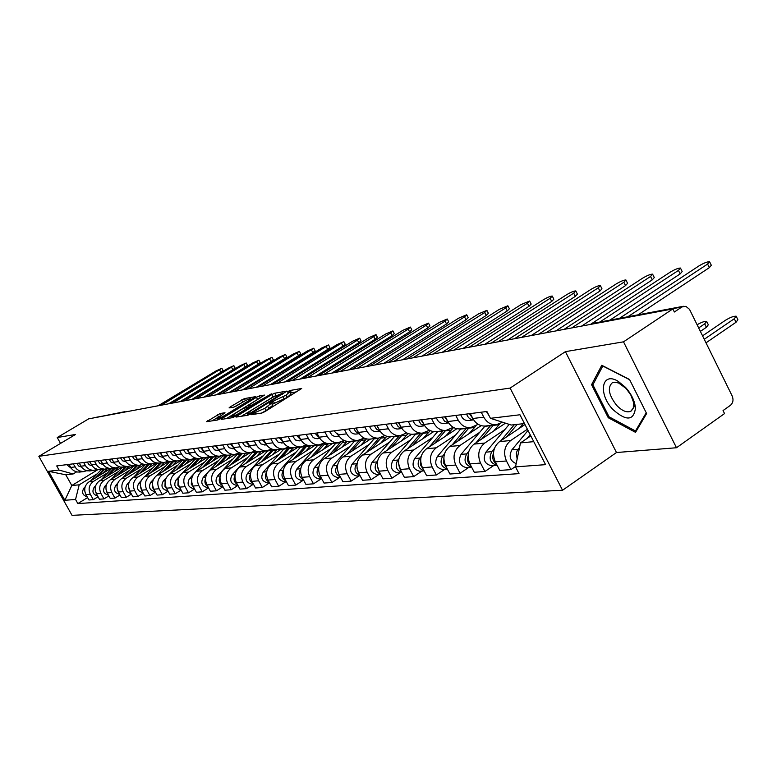 <?xml version="1.0" encoding="UTF-8"?>
<svg xmlns="http://www.w3.org/2000/svg" width="777" height="777" viewBox="0 0 777 777"><rect width="100%" height="100%" fill="white"/><g stroke="black" fill="none" stroke-linecap="round" stroke-linejoin="round"><path stroke-width="1.17" d="M251.729 413.986L251.049 414.733L261.917 413.024L264.947 411.616L301.699 388.471L290.229 390.462L288.141 391.433L287.354 392.142L289.675 391.899L286.053 395.172L270.027 402.651L269.221 403.38L271.484 403.166L264.821 408.343L251.729 413.986M220.144 413.5L206.614 421.697L217.647 419.988L220.503 418.657L255.866 396.6L244.415 398.601L230.215 406.905L229.079 407.896L233.984 407.099L242.502 402.282C246.552 399.912 249.262 398.737 250.612 398.747L247.591 401.398L225.087 415.248C221.008 417.628 218.298 418.803 216.977 418.774L225 412.742L220.144 413.5L221.163 415.394M565.413 351.651L616.472 452.525L676.485 447.746L623.513 341.831L565.413 351.651L510.11 388.082L38.85 456.332L75.554 434.45L57.236 437.538L88.704 418.842L672.843 308.916L674.368 311.995L681.915 306.954L592.22 324.077M623.513 341.831L672.843 308.916M237.024 416.045L236.053 417.094L247.708 415.258L250.689 413.879L286.995 391.084L274.708 393.22L271.785 394.58L237.024 416.045L237.471 416.87M232.41 417.667L221.163 419.434L222.144 418.405L256.439 397.29L259.295 395.959L264.452 395.085L249.417 404.652L248.271 405.662L251.748 405.118L271.387 393.842L235.324 416.317L232.41 417.667L231.74 416.385C233.119 416.414 235.878 415.209 240.035 412.781L248.106 407.808L249.262 406.779L248.475 405.672M676.485 447.746L724.533 413.587L723.047 410.567L730.409 405.341C733.099 402.933 733.682 399.805 732.167 395.949L689.51 309.333L685.858 306.332L681.915 306.954M616.472 452.525L562.548 490.248L72.038 515.355L38.85 456.332M57.236 437.538L60.519 443.414M94.143 417.812L125.019 411.635M502.641 422.251L496.017 424.825C490.792 424.883 486.713 422.329 483.789 417.162L481.225 412.198M524.97 424.533L499.582 441.598C493.366 446.833 491.948 453.593 495.337 461.868L506.458 460.984C503.04 452.622 504.467 445.794 510.722 440.51L527.398 429.263M506.458 460.984L510.926 469.619L515.617 466.414M470.308 413.587L472.853 418.492C475.757 423.611 479.797 426.136 484.984 426.068L486.169 425.942M495.337 461.868L499.776 470.425L510.926 469.619M478.176 424.32L470.299 427.738C465.161 427.806 461.159 425.32 458.284 420.27L455.769 415.423M493.667 465.559L484.916 471.493L480.536 463.053C477.175 454.885 478.583 448.222 484.741 443.055L504.797 429.623M445.357 416.744L447.853 421.542C450.699 426.534 454.671 429.001 459.77 428.933L460.936 428.797M505.458 423.154L474.116 444.094C467.997 449.213 466.598 455.817 469.92 463.908L474.271 472.251L484.916 471.493M453.263 427.331L445.745 430.526C440.695 430.594 436.761 428.166 433.945 423.232L431.468 418.502M468.696 467.472L460.091 473.28L455.778 465.034C452.496 457.051 453.885 450.534 459.945 445.483L479.681 432.342M421.522 419.755L423.97 424.446C426.767 429.331 430.672 431.73 435.693 431.662L436.839 431.536M481.167 425.641L449.786 446.474C443.764 451.486 442.385 457.944 445.648 465.85L449.922 474.009L460.091 473.28M429.467 430.205L422.29 433.187C417.317 433.255 413.451 430.885 410.683 426.058L408.255 421.435M444.832 469.308L436.363 474.98L432.129 466.928C428.904 459.12 430.273 452.748 436.247 447.805L455.672 434.945M398.747 422.639L401.155 427.224C403.904 431.993 407.74 434.343 412.674 434.275L413.801 434.149M456.866 428.719L426.534 448.756C420.6 453.651 419.23 459.974 422.435 467.705L426.631 475.679L436.363 474.98M406.711 432.935L399.854 435.732C394.959 435.8 391.161 433.479 388.442 428.768L386.062 424.252M422.008 471.056L413.665 476.622L409.508 468.735C406.332 461.101 407.692 454.866 413.578 450.019L432.702 437.432M376.952 425.398L379.322 429.875C382.012 434.547 385.79 436.849 390.656 436.771L391.763 436.645M433.712 431.604L404.273 450.932C398.426 455.73 397.086 461.917 400.233 469.483L404.351 477.282L413.665 476.622M384.936 435.547L378.37 438.17C373.562 438.238 369.813 435.975 367.142 431.361L364.801 426.932M400.145 472.737L391.929 478.185L387.849 470.473C384.732 462.995 386.072 456.895 391.861 452.146L410.703 439.811M356.08 428.04L358.411 432.42C361.062 436.995 364.772 439.238 369.551 439.17L370.648 439.044M411.625 434.285L382.954 453.02C377.195 457.721 375.864 463.782 378.953 471.183L383.003 478.826L391.929 478.185M364.083 438.043L357.789 440.501C353.049 440.578 349.368 438.354 346.746 433.848L344.444 429.516M379.195 474.349L371.095 479.681L367.084 472.134C364.024 464.821 365.345 458.838 371.056 454.186L389.607 442.103M337.587 433.411L338.364 434.867C340.967 439.335 344.629 441.54 349.329 441.462L350.408 441.336M390.569 436.781L362.509 455.021C356.837 459.634 355.526 465.559 358.556 472.814L362.538 480.293L371.095 479.681M344.085 440.433L338.034 442.744C333.372 442.822 329.749 440.646 327.175 436.227L324.912 431.983M359.091 475.883L351.117 481.118L347.173 473.727C344.162 466.559 345.474 460.703 351.097 456.148L369.376 444.289M316.89 433.003L319.133 437.208C321.697 441.589 325.291 443.735 329.924 443.667L330.983 443.541M370.532 439.054L342.89 456.944C337.305 461.46 336.004 467.278 338.986 474.378L342.91 481.711L351.117 481.118M324.893 442.715L319.085 444.891C314.491 444.968 310.926 442.841 308.391 438.51L306.167 434.353M339.792 477.369L331.934 482.498L328.049 475.252C325.097 468.23 326.389 462.49 331.934 458.022L349.941 446.396M298.455 435.334L300.66 439.452C303.185 443.745 306.721 445.852 311.286 445.775L312.335 445.658M351.291 441.239L324.048 458.789C318.541 463.228 317.259 468.919 320.192 475.883L324.048 483.061L331.934 482.498M306.459 444.91L300.874 446.96C296.348 447.037 292.832 444.949 290.336 440.705L288.15 436.635M321.251 478.797L313.5 483.828L309.683 476.719C306.779 469.842 308.051 464.209 313.519 459.829L331.264 448.416M280.75 437.577L282.915 441.608C285.392 445.823 288.879 447.892 293.376 447.805L294.405 447.688M332.789 443.337L305.944 460.567C300.514 464.918 299.242 470.503 302.127 477.321L305.915 484.372L313.5 483.828M288.743 447.018L283.362 448.941C278.904 449.028 275.447 446.979 272.989 442.822L270.843 438.83M303.409 480.167L295.775 485.101L292.026 478.137C289.161 471.386 290.423 465.86 295.804 461.557L313.296 450.369M263.714 439.733L265.851 443.686C268.288 447.814 271.717 449.844 276.146 449.766L277.156 449.65M314.996 445.357L288.52 462.276C283.168 466.54 281.915 472.018 284.751 478.719L288.481 485.625L295.775 485.101M271.697 449.028L266.511 450.854C262.111 450.932 258.712 448.931 256.293 444.852L254.176 440.938M300.68 446.979L279.671 470.629C276.777 476.398 278.273 480.069 284.139 481.643L286.247 481.478L278.72 486.324L275.029 479.496C272.212 472.872 273.455 467.453 278.768 463.228L296.008 452.233M247.319 441.802L249.427 445.687C251.826 449.737 255.206 451.728 259.567 451.641L260.567 451.534M297.853 447.299L271.746 463.918C266.472 468.104 265.229 473.484 268.026 480.05L271.697 486.829L278.72 486.324M255.283 450.971L250.281 452.7C245.95 452.777 242.599 450.815 240.219 446.804L238.141 442.968M269.541 482.857L262.296 487.509L258.654 480.798C255.886 474.3 257.119 468.987 262.354 464.84L279.351 454.04M231.527 443.803L233.595 447.61C235.965 451.592 239.297 453.535 243.599 453.457L244.58 453.341M281.332 449.174L255.594 465.501C250.388 469.609 249.164 474.893 251.913 481.342L255.526 487.995L262.296 487.509M239.481 452.836L234.644 454.467C230.38 454.555 227.078 452.622 224.738 448.698L222.678 444.92M253.457 484.178L246.464 488.646L242.88 482.061C240.161 475.689 241.375 470.454 246.532 466.385L263.296 455.778M216.307 445.726L218.347 449.475C220.678 453.37 223.961 455.283 228.195 455.205L229.166 455.089M265.404 450.981L240.015 467.026C234.887 471.066 233.673 476.252 236.383 482.585L239.938 489.112L246.464 488.646M224.242 454.632L219.57 456.186C215.365 456.264 212.102 454.37 209.8 450.514L207.78 446.804M237.947 485.45L231.206 489.743L227.671 483.284C224.99 477.02 226.194 471.882 231.284 467.88L247.814 457.459M201.631 447.581L203.642 451.262C205.934 455.089 209.168 456.973 213.345 456.886L214.306 456.779M250.039 452.729L224.99 468.492C219.93 472.465 218.735 477.564 221.406 483.78L224.903 490.2L231.206 489.743M209.547 456.361L205.021 457.828C200.874 457.915 197.659 456.06 195.396 452.263L193.405 448.63M222.98 486.674L216.472 490.802L212.995 484.45C210.353 478.302 211.548 473.251 216.569 469.318L232.867 459.071M187.471 449.378L189.452 452.991C191.705 456.75 194.891 458.595 199.019 458.517L199.951 458.411M235.178 454.419L210.489 469.92C205.497 473.824 204.312 478.826 206.944 484.935L210.392 491.239L216.472 490.802M181.099 490.083L175.223 493.774L169.736 494.172L166.433 488.179C163.918 482.371 165.064 477.612 169.862 473.892L195.367 458.032L190.967 459.43C186.878 459.508 183.722 457.682 181.478 453.962L179.526 450.388M208.537 487.849L202.253 491.831L198.825 485.586C196.222 479.545 197.397 474.582 202.35 470.716L218.434 460.635M173.795 451.107L175.738 454.662C177.962 458.352 181.109 460.169 185.169 460.081L186.101 459.974M220.921 456.002L196.484 471.289C191.56 475.126 190.394 480.05 192.978 486.052L196.377 492.249L202.253 491.831M181.643 459.634L177.399 460.965C173.368 461.043 170.25 459.256 168.046 455.594L166.113 452.078M194.59 488.986L188.51 492.812L185.14 486.684C182.576 480.74 183.731 475.864 188.617 472.057L204.487 462.15M160.577 452.777L162.5 456.274C164.685 459.906 167.783 461.684 171.795 461.606L172.708 461.499M207.372 457.381L182.954 472.61C178.088 476.388 176.933 481.235 179.487 487.13L182.838 493.23L188.51 492.812M168.395 461.188L164.277 462.451C160.305 462.538 157.226 460.78 155.05 457.177L153.147 453.719M175.223 493.774L171.902 487.742C169.376 481.895 170.522 477.097 175.349 473.358L191.006 463.607M147.795 454.399L149.689 457.828C151.845 461.402 154.905 463.15 158.858 463.073L159.761 462.966M155.585 462.684L151.593 463.888C147.669 463.976 144.639 462.247 142.492 458.702L140.618 455.303M168.065 491.132L162.374 494.696L159.1 488.762C156.604 483.012 157.741 478.302 162.51 474.611L177.962 465.025M135.441 455.963L137.306 459.333C139.433 462.849 142.444 464.568 146.348 464.491L147.241 464.384M182.012 459.751L157.197 475.135C152.467 478.797 151.33 483.479 153.807 489.189L157.071 495.075L162.374 494.696M143.191 464.131L139.316 465.287C135.441 465.365 132.449 463.665 130.342 460.188L128.487 456.847M155.449 492.152L149.942 495.59L146.707 489.753C144.26 484.1 145.377 479.458 150.078 475.835L165.336 466.385M123.475 457.478L126.185 462.121L128.458 464.257L131.973 465.724L135.12 465.763M169.124 461.383L144.94 476.34C140.268 479.943 139.151 484.547 141.589 490.161L144.804 495.959L149.942 495.59M131.187 465.54L127.428 466.637L123.019 465.802L119.94 463.529L116.744 458.333M143.24 493.133L137.898 496.454L134.712 490.714C132.294 485.149 133.401 480.584 138.044 477.01L153.108 467.715M111.888 458.945L114.559 463.51L116.803 465.617L120.27 467.055L123.378 467.094M156.663 462.946L133.071 477.496C128.448 481.05 127.35 485.586 129.749 491.113L132.925 496.814L137.898 496.454M119.561 466.89L115.909 467.939L111.558 467.123L108.022 464.296L105.371 459.77M131.41 494.085L126.233 497.299L123.096 491.647C120.707 486.169 121.804 481.672 126.389 478.156L141.259 468.997M100.66 460.363L103.302 464.86L105.507 466.928L108.935 468.346L112.005 468.385M144.629 464.432L121.562 478.622C117.006 482.119 115.909 486.587 118.289 492.026L121.416 497.649L126.233 497.299M108.294 468.201L104.749 469.211L100.456 468.405L97.446 466.2L94.347 461.159M119.94 495.007L114.928 498.115L111.83 492.54C109.479 487.15 110.557 482.721 115.083 479.263L129.769 470.24M89.782 461.742L92.385 466.171L94.561 468.21L97.951 469.599L100.971 469.638M133.003 465.86L110.412 479.72C105.905 483.158 104.827 487.558 107.168 492.919L110.256 498.446L114.928 498.115M97.378 469.473L93.201 470.454L89.685 469.648L86.237 466.909L83.654 462.519M108.829 495.901L103.972 498.902L100.903 493.414C98.582 488.111 99.66 483.75 104.128 480.332L118.638 471.445M80.39 465.151L79.225 463.073L81.799 467.433L84.576 469.823L87.286 470.813L90.278 470.852M121.756 467.21L99.592 480.778C95.144 484.168 94.075 488.5 96.387 493.783L99.427 499.222L103.972 498.902M86.781 470.707L83.421 471.629L79.235 470.852L76.311 468.716L73.281 463.83M98.048 496.756L93.327 499.669L90.307 494.269C88.015 489.034 89.083 484.741 93.493 481.371L107.828 472.61M68.988 464.374L71.523 468.667L73.65 470.648L76.952 471.989L79.895 472.027M110.888 468.492L89.093 481.808C84.703 485.149 83.644 489.423 85.926 494.619L88.928 499.98L93.327 499.669M524.475 423.562L511.285 425.038L490.433 418.317L486.897 411.489L56.721 465.928L59.033 470.056L73.116 473.98L65.792 474.796L71.805 485.518L79.186 484.819L97.329 473.747M530.817 435.907L520.483 442.9L533.76 441.647M490.433 418.317L519.959 414.772L545.58 464.646L515.52 466.88L520.483 442.9M79.186 484.819L75.544 499.475L77.846 503.583L519.007 473.63L515.52 466.88M75.544 499.475L64.86 500.271L48.572 471.309L59.033 470.056M510.11 388.082L562.548 490.248M608.245 417.725L635.537 432.352L646.619 413.549L629.535 379.477L601.777 365.287L591.569 384.712L608.245 417.725L609.343 416.977M97.951 469.599L71.805 485.518L64.86 500.271M76.534 471.911L73.116 473.98M87.587 497.591L77.846 503.583M65.792 474.796L48.572 471.309M593.696 383.275L591.569 384.712M261.47 413.092L266.025 410.586L264.821 408.343M271.6 403.37L272.678 405.39L266.025 410.586M289.792 392.113L290.86 394.124L287.247 397.406L272.135 404.361M297.037 391.695L290.316 393.094M276.01 395.367L241.414 416.249M249.368 413.723L283.081 392.958L271.979 397.61L251 410.586L247.261 413.937L249.368 413.723L249.738 414.413M226.476 418.599L257.585 399.427L256.439 397.29M259.586 398.387L257.585 399.427M249.058 406.779L242.9 408.673L234.868 413.626L231.74 416.385M244.978 400.874L235.178 406.653M220.105 416.045L212.043 420.872M530.196 434.702L527.097 438.432M519.522 447.542L517.288 450.446L516.317 453.185L517.142 459.032M528.02 430.468L511.897 449.834C508.595 456.303 510.023 460.907 516.19 463.655M704.263 339.267L734.294 318.735L736.178 316.2C733.692 316.064 730.108 317.424 725.436 320.27L702.583 335.849M736.411 316.686L737.897 319.726L736.023 322.27L706.011 342.822M709.78 262.121L711.305 265.258L709.343 267.647L638.072 314.84M489.209 415.948L486.392 411.548M627.845 316.763L707.594 264.073L709.566 261.694C707.157 261.732 703.593 263.15 698.863 265.977L619.434 318.356M514.345 424.689L500.971 440.666M494.386 448.533L491.783 451.641C488.451 458.741 490.229 463.296 497.115 465.297L491.822 465.695M509.207 424.368L485.897 452.165C482.575 459.256 484.343 463.782 491.219 465.744M698.678 327.923L704.71 323.834L706.623 321.328C704.661 321.134 701.495 322.261 697.115 324.737M517.181 424.378L506.886 436.684M523.251 423.698L519.473 428.224M493.482 453.166C491.919 457.692 492.929 461.344 496.503 464.112M706.847 321.775L708.313 324.776L706.41 327.292L700.388 331.39M490.695 425.427L476.029 442.812M496.017 424.825L484.984 426.068L461.062 454.39C457.789 461.315 459.528 465.744 466.297 467.657L466.89 467.618M468.842 451.34L466.695 453.885C463.422 460.644 465.073 465.093 471.649 467.23M493.414 425.116L481.672 439.044M499.65 423.98L493.696 431.012M468.084 455.846C466.851 459.974 467.812 463.325 470.959 465.899M466.365 428.185L452.175 444.891M460.897 428.807L437.334 456.517C434.11 463.286 435.819 467.618 442.472 469.493L443.055 469.444M444.463 453.972L442.715 456.031C439.5 462.47 441.045 466.812 447.329 469.065M468.958 427.894L457.575 441.307M476.107 425.689L469.075 433.673M443.842 458.44L443.803 463.519L446.561 467.589M625.466 387.325L618.298 381.41C601.612 370.823 597.698 393.949 613.043 409.634C626.311 421.309 633.789 420.775 635.469 408.012C634.751 400.922 631.419 394.026 625.466 387.325M626.175 388.558L618.696 383.042L614.879 382.187L612.266 382.77C607.245 387.636 608.741 395.202 616.744 405.458C622.056 410.878 626.709 412.83 630.691 411.324L633.304 408.11L633.44 402.03L630.846 395.075L626.175 388.558M636.936 429.982L635.499 430.982L609.051 416.822L592.88 384.819L602.797 366.006L629.671 379.749M646.221 412.762L635.499 430.982M483.789 417.162L472.853 418.492L469.386 413.704M680.652 268.444L682.167 271.532L680.166 273.902L609.867 320.153M468.735 420.483L473.669 419.891C470.24 419.706 467.9 417.764 466.637 414.054M468.094 420.561C464.578 420.522 462.16 418.599 460.848 414.782M599.795 322.057L678.447 270.406L680.458 268.055C678.166 268.084 674.708 269.473 670.104 272.222L590.481 324.407M447.766 421.377L444.619 416.831M652.777 274.504L654.283 277.544L652.253 279.875L581.643 326.078M448.62 422.853L444.522 421.231L441.987 417.171M444.221 423.436L443.589 423.514C440.132 423.475 437.752 421.59 436.46 417.871M571.726 327.943L650.563 276.466L652.602 274.145C650.417 274.174 647.076 275.524 642.569 278.205L564.053 329.39M423.776 424.067L420.959 419.833M626.087 280.303L627.583 283.304L625.524 285.606L555.876 330.924M424.708 425.689L420.833 424.028L418.453 420.143M420.794 426.252L420.172 426.33C416.763 426.291 414.432 424.456 413.17 420.813M546.095 332.76L623.863 282.265L625.922 279.973C623.844 280.002 620.6 281.323 616.2 283.935L538.752 334.149M443.084 430.827L429.351 446.892M437.849 431.42L414.636 458.547C411.451 465.18 413.131 469.405 419.677 471.241L420.25 471.192M421.192 456.449L419.784 458.09C416.637 464.219 418.065 468.463 424.067 470.804M445.571 430.545L434.518 443.482M453.603 427.525L445.532 436.208M420.678 460.946L420.804 465.491L423.212 469.182M420.794 433.352L407.478 448.824M415.782 433.925L392.9 460.489C389.763 466.987 391.414 471.124 397.853 472.911L398.416 472.872M398.931 458.78L397.834 460.052C394.745 465.909 396.066 470.046 401.806 472.474M423.164 433.1L412.441 445.571M430.283 430.613L422.989 438.646M398.523 463.393L400.864 470.677M400.835 426.612L398.348 422.688M600.504 285.868L601.981 288.821L599.893 291.093L531.196 335.567M401.845 428.389L398.183 426.699L395.94 422.999M398.378 428.953L397.775 429.021C394.425 428.991 392.123 427.195 390.889 423.64M521.561 337.383L598.261 287.83L600.349 285.557C598.368 285.586 595.221 286.878 590.918 289.423L514.529 338.704M378.875 429.03L376.699 425.427M575.961 291.21L577.418 294.114L575.32 296.367L507.546 340.015M379.963 430.973L376.505 429.254L374.397 425.718M376.923 431.536L376.33 431.604C373.028 431.575 370.775 429.817 369.551 426.34M498.047 341.802L573.708 293.162L575.815 290.919C573.921 290.948 570.872 292.21 566.656 294.697L491.297 343.075M399.417 435.78L386.519 450.689M394.619 436.324L372.066 462.354C368.968 468.716 370.59 472.766 376.932 474.514L377.486 474.475M377.612 460.984L376.796 461.936C373.766 467.531 375 471.571 380.477 474.057M401.787 435.431L391.268 447.591M408.042 433.547L401.388 440.977M377.331 465.792L379.429 472.066M378.904 438.121L366.404 452.496M374.31 438.626L352.078 464.151C349.028 470.376 350.621 474.349 356.866 476.058L357.41 476.019M357.197 463.082L356.624 463.743C353.661 469.085 354.798 473.028 360.033 475.573M381.429 437.519L370.969 449.524M386.8 436.305L380.672 443.211M357.041 468.172L358.838 473.339M359.265 440.306L347.086 454.234M354.807 440.841L332.896 465.86C329.885 471.969 331.449 475.864 337.597 477.534L338.141 477.496M337.606 465.073L337.257 465.472C334.353 470.59 335.402 474.436 340.404 477.02M362.218 439.219L351.466 451.398M366.501 438.908L360.79 445.357M337.636 470.6L339.015 474.417M340.511 442.288L328.516 455.914M336.062 442.968L314.462 467.511C311.49 473.504 313.034 477.321 319.085 478.962L319.609 478.914M318.793 466.977L318.648 467.142C315.812 472.037 316.783 475.786 321.542 478.399M344.26 440.51L332.731 453.205M347.057 441.355L341.695 447.426M319.153 473.329L319.765 475.009M322.649 444.017L310.645 457.546M318.036 445.007L296.727 469.104C293.803 474.98 295.318 478.719 301.272 480.322L301.797 480.283M300.728 468.784C297.999 473.465 298.892 477.107 303.418 479.73M325.505 442.977L314.704 454.943M328.428 443.648L323.329 449.407M306.177 445.085L293.453 459.12M283.343 470.522C280.885 474.98 281.769 478.477 285.985 481.002M284.139 481.643L284.654 481.604M307.537 445.308L297.358 456.623M310.567 445.794L305.672 451.311M289.122 447.163L276.894 460.644M283.945 448.892L263.238 472.105C260.382 477.758 261.849 481.361 267.638 482.905L268.152 482.867M266.618 472.212C264.413 476.456 265.268 479.788 269.201 482.216M290.287 447.523L280.652 458.245M293.424 447.805L288.655 453.156M272.513 449.32L260.926 462.121M267.871 450.679L247.407 473.523C244.59 479.079 246.037 482.614 251.738 484.129L252.234 484.09M250.505 473.844C248.533 477.865 249.378 481.05 253.02 483.381M273.718 449.621L264.549 459.819M276.971 449.669L272.271 454.924M357.808 431.303L355.963 428.059M552.398 296.338L553.836 299.194L551.719 301.418L484.848 344.289M358.993 433.43L355.74 431.711L353.749 428.331M356.361 434.003L355.779 434.081C352.535 434.052 350.31 432.333 349.116 428.923M475.485 346.056L550.135 298.29L552.262 296.066C550.446 296.095 547.484 297.329 543.356 299.757L469.017 347.27M529.749 301.262L531.177 304.079L529.03 306.284L463.063 348.387M338.898 435.78L333.964 430.837M336.645 436.383L334.256 436.285L332.022 435.188L329.506 431.4M453.836 350.126L527.476 303.215L529.623 301.02L520.969 304.623L447.61 351.301M318.114 435.295L317.191 433.566M507.964 306.002L509.382 308.78L507.226 310.955L442.123 352.331M319.609 438.034L314.967 433.245M317.715 438.655L315.355 438.558L313.16 437.49L310.693 433.789M433.022 354.04L505.691 307.945L507.847 305.779L499.426 309.304L427.039 355.167M487.004 310.567L488.403 313.306L486.237 315.452L421.989 356.119M301.087 440.19L296.717 435.557M299.524 440.85L295.551 440.054L292.608 436.072M413.014 357.808L484.722 312.5L486.897 310.353L478.69 313.811L407.255 358.896M466.812 314.967L468.201 317.657L466.015 319.784L402.603 359.77M283.284 442.259L279.176 437.772M282.032 442.948L278.117 442.171L275.223 438.277M393.754 361.431L464.529 316.89L466.715 314.772L458.712 318.152L388.218 362.48M447.358 319.201L448.717 321.853L446.532 323.96L383.935 363.277M266.161 444.24L262.305 439.908M265.21 444.978L260.858 443.881L258.498 440.384M375.213 364.928L445.066 321.115L447.261 319.017L439.461 322.329L369.871 365.928M428.583 323.29L429.934 325.903L427.738 327.981L365.948 366.666M249.679 446.144L246.056 441.967M248.999 446.93L244.716 445.852L242.395 442.424M357.342 368.288L426.291 325.194L428.496 323.125L420.891 326.369L352.195 369.26M410.47 327.243L411.81 329.817L409.605 331.866L348.601 369.93M233.799 447.97L230.41 443.949M233.382 448.805L229.166 447.756L226.874 444.395M340.103 371.532L408.187 329.127L410.392 327.078L402.962 330.264L335.14 372.465M256.546 451.369L245.522 463.548M252.447 452.311L232.138 474.883C229.351 480.351 230.779 483.818 236.402 485.304L236.898 485.266M234.975 475.427C233.236 479.244 234.052 482.264 237.432 484.508M257.789 451.592L249.019 461.334M261.101 451.466L256.468 456.633M241.181 453.312L230.652 464.928M237.684 453.778L217.395 476.204C214.656 481.575 216.055 484.984 221.6 486.441L222.086 486.402M219.998 476.961C218.473 480.565 219.269 483.44 222.387 485.576M242.473 453.457L234.032 462.801M245.794 453.205L241.22 458.275M226.398 455.147L216.297 466.278M223.708 454.953L208.916 471.144M207.877 472.29L203.166 477.476C200.466 482.75 201.845 486.111 207.304 487.538L207.789 487.5M205.546 478.447C204.215 481.847 204.992 484.566 207.857 486.616M227.719 455.225L219.561 464.228M231.022 454.885L226.505 459.867M212.15 456.886L202.418 467.579M209.809 456.449L195.619 471.892M193.356 474.388L189.423 478.71C186.752 483.896 188.112 487.189 193.502 488.597L193.978 488.558M191.589 479.895L191.278 484.226L193.832 487.606M213.51 456.866L205.575 465.598M216.744 456.507L212.286 461.402M198.407 458.537L189.005 468.842M196.008 458.226L182.537 472.892M179.574 476.136L176.136 479.895C173.494 485.003 174.835 488.238 180.147 489.627L180.614 489.588M178.098 481.313L177.914 485.363L180.264 488.558M199.825 458.42L192.055 466.938M202.943 458.071L198.553 462.888M190.967 459.43L185.169 460.081L176.02 470.066M182.692 459.916L169.794 473.941M166.327 477.729L163.277 481.05C160.674 486.072 161.985 489.257 167.24 490.617L167.696 490.578M165.064 482.682L164.986 486.47L167.152 489.481M186.577 459.926L178.972 468.23M189.598 459.586L185.256 464.325M392.977 331.051L394.308 333.586L392.103 335.625L331.857 373.086M218.492 449.728L215.316 445.852M218.327 450.621L214.637 449.902L211.917 446.28M323.475 374.66L390.695 332.925L392.9 330.905L385.645 334.023L318.677 375.563M376.078 334.741L377.389 337.237L375.184 339.248L315.685 376.126M203.729 451.418L200.767 447.698M203.797 452.369L200.155 451.66L197.475 448.115M307.41 377.68L373.795 336.596L376.01 334.596L368.92 337.655L302.787 378.554M359.741 338.306L361.033 340.763L358.819 342.754L300.068 379.059M189.481 453.049L186.713 449.475M189.773 454.05L185.722 453.059L183.537 449.873M291.899 380.604L357.459 340.151L359.673 338.17L352.739 341.171L287.422 381.439M343.929 341.744L345.211 344.172L342.997 346.144L284.965 381.905M175.719 454.613L173.145 451.194M176.214 455.681L172.679 455.011L170.076 451.583M276.903 383.42L343.871 341.627L337.092 344.57L272.572 384.236M328.632 345.085L329.895 347.474L327.69 349.427L270.357 384.654M162.412 456.118L160.023 452.855M162.616 457.323L159.178 456.303L157.061 453.224M262.393 386.15L328.574 344.969L321.94 347.863L258.207 386.946M313.821 348.319L315.073 350.68L312.859 352.603L256.216 387.315M149.553 457.575L147.339 454.458M149.951 458.848L146.562 457.847L144.473 454.817M248.349 388.801L313.762 348.203L307.265 351.049L244.299 389.559M172.387 461.538L163.461 471.25M169.842 461.519L157.42 475M153.545 479.215L150.835 482.167C148.261 487.101 149.563 490.238 154.74 491.569L154.74 491.569M152.467 484.022L152.477 487.538L154.458 490.355M173.757 461.383L166.317 469.483M176.68 461.043L172.397 465.714M299.466 351.447L300.699 353.778L298.494 355.681L242.521 389.889M137.102 458.974L135.072 456.012M137.908 460.305L134.353 459.333L132.294 456.361M234.751 391.355L299.407 351.34L293.046 354.137L230.827 392.094M160.013 462.937L151.292 472.416M157.42 463.043L145.445 476.029M141.21 480.623L138.792 483.245C136.247 488.102 137.529 491.19 142.638 492.501L142.638 492.501M140.268 485.334L142.162 491.2M161.344 462.791L154.06 470.697M164.18 462.47L159.945 467.055M285.547 354.487L286.771 356.779L284.567 358.663L229.254 392.395M125.048 460.314L123.184 457.517M125.835 461.752L122.533 460.78L120.493 457.857M221.581 393.832L285.499 354.39L279.264 357.138L217.774 394.551M148.038 464.296L139.491 473.533M145.425 464.5L133.829 477.029M129.273 481.954L127.117 484.285C124.602 489.073 125.874 492.113 130.915 493.405L130.915 493.405M128.467 486.625L130.245 492.006M149.32 464.151L142.181 471.882M152.049 463.85L147.892 468.356M272.057 357.43L273.261 359.693L271.056 361.558L216.394 394.813M113.364 461.606L111.674 458.974M114.277 463.131L111.053 462.169L109.071 459.294M208.819 396.241L272.008 357.333L265.899 360.042L205.128 396.93M136.422 465.617L128.059 474.63M133.819 465.879L122.572 478.01M117.735 483.226L115.812 485.304C113.325 490.005 114.569 492.997 119.532 494.279M117.036 487.888L118.696 492.773M137.665 465.472L130.662 473.028M140.336 465.161L136.198 469.619M258.955 360.285L260.159 362.519L257.954 364.364L203.924 397.154M102.04 462.849L100.524 460.382M103.02 464.481L99.903 463.48L97.999 460.703M196.435 398.562L258.916 360.198L252.923 362.859L192.851 399.242M125.155 466.89L116.977 475.689M122.601 467.181L111.645 478.962M106.546 484.44L104.837 486.285C102.389 490.841 103.574 493.793 108.401 495.124M105.963 489.141L107.488 493.492M126.36 466.754L119.503 474.145M129.011 466.385L124.874 470.843M246.251 363.063L247.436 365.268L245.241 367.094L191.822 399.436M91.055 464.024L89.714 461.752M92.094 465.782L89.093 464.763L87.267 462.062M184.421 400.825L246.202 362.976L240.326 365.598L180.954 401.476M114.219 468.133L106.216 476.728M111.742 468.414L101.039 479.895M95.707 485.606L94.192 487.237C91.783 491.656 92.91 494.56 97.591 495.94M95.241 490.384L96.61 494.172M115.394 467.997L108.663 475.223M118.094 467.521L113.879 472.037M233.906 365.753L235.081 367.929L232.886 369.735L180.079 401.641M81.507 467.045L78.613 466.006L76.845 463.374M172.766 403.02L233.867 365.676L228.098 368.249L169.396 403.651M103.613 469.337L95.765 477.729M101.204 469.609L90.744 480.798M85.208 486.723L83.867 488.16C81.488 492.453 82.566 495.308 87.111 496.736M84.848 491.637L86.024 494.794M100.126 469.735L104.749 469.211L98.145 476.272M107.576 468.541L103.205 473.183M221.911 368.376L223.077 370.522L220.882 372.309L168.667 403.787M70.008 466.2L69.124 464.617M71.222 468.269L66.735 464.656M161.441 405.147L221.872 368.298L216.21 370.833L158.168 405.769M96.387 493.783L100.903 493.414M107.168 492.919L111.83 492.54M118.289 492.026L123.096 491.647M129.749 491.113L134.712 490.714M141.589 490.161L146.707 489.753M153.807 489.189L159.1 488.762M166.433 488.179L171.902 487.742M179.487 487.13L185.14 486.684M192.978 486.052L198.825 485.586M206.944 484.935L212.995 484.45M221.406 483.78L227.671 483.284M236.383 482.585L242.88 482.061M251.913 481.342L258.654 480.798M268.026 480.05L275.029 479.496M284.751 478.719L292.026 478.137M302.127 477.321L309.683 476.719M320.192 475.883L328.049 475.252M338.986 474.378L347.173 473.727M358.556 472.814L367.084 472.134M378.953 471.183L387.849 470.473M400.233 469.483L409.508 468.735M422.435 467.705L432.129 466.928M445.648 465.85L455.778 465.034M469.92 463.908L480.536 463.053M85.926 494.619L90.307 494.269M89.093 481.808L93.493 481.371M99.592 480.778L104.128 480.332M80.973 466.19L85.402 465.656M110.412 479.72L115.083 479.263M91.55 464.908L96.115 464.345M121.562 478.622L126.389 478.156M102.447 463.578L107.168 463.005M133.071 477.496L138.044 477.01M113.704 462.208L118.57 461.616M144.94 476.34L150.078 475.835M125.311 460.8L130.342 460.188M157.197 475.135L162.51 474.611M137.306 459.333L142.492 458.702M169.862 473.892L175.349 473.358M149.689 457.828L155.05 457.177M182.954 472.61L188.617 472.057M162.5 456.274L168.046 455.594M196.484 471.289L202.35 470.716M175.738 454.662L181.478 453.962M210.489 469.92L216.569 469.318M189.452 452.991L195.396 452.263M224.99 468.492L231.284 467.88M203.642 451.262L209.8 450.514M240.015 467.026L246.532 466.385M218.347 449.475L224.738 448.698M255.594 465.501L262.354 464.84M233.595 447.61L240.219 446.804M271.746 463.918L278.768 463.228M249.427 445.687L256.293 444.852M288.52 462.276L295.804 461.557M265.851 443.686L272.989 442.822M305.944 460.567L313.519 459.829M282.915 441.608L290.336 440.705M324.048 458.789L331.934 458.022M300.66 439.452L308.391 438.51M342.89 456.944L351.097 456.148M319.133 437.208L327.175 436.227M362.509 455.021L371.056 454.186M338.364 434.867L346.746 433.848M382.954 453.02L391.861 452.146M358.411 432.42L367.142 431.361M404.273 450.932L413.578 450.019M379.322 429.875L388.442 428.768M426.534 448.756L436.247 447.805M401.155 427.224L410.683 426.058M449.786 446.474L459.945 445.483M423.97 424.446L433.945 423.232M474.116 444.094L484.741 443.055M447.853 421.542L458.284 420.27M499.582 441.598L510.722 440.51M70.707 467.443L75.01 466.919M592.579 324.019L595.007 322.96L683.42 306.274M123.66 412.257L94.483 417.608M124.466 412.111L126.884 411.655M255.856 413.976L255.215 412.791M268.988 408.741L267.783 406.507M273.31 403.904L272.115 401.68M274.728 403.671L273.533 401.447M284.314 399.223L283.119 396.998M287.247 397.406L286.053 395.172M291.404 392.676L290.229 390.462M254.458 414.199L253.826 413.014M272.95 396.756L271.785 394.58M275.874 395.396L274.708 393.22M251.709 413.247L251.447 412.762M282.546 394.153L282.294 393.667M248.485 415.015L247.921 413.956M222.591 419.211L222.144 418.405M260.344 397.911L259.295 395.959M252.175 405.915L251.748 405.118M230.633 407.672L230.215 406.905M242.745 402.01L241.618 399.912M245.493 400.602L244.415 398.601M208.217 421.474L207.78 420.678M218.483 416.919L217.337 414.811M518.074 449.291L511.897 449.834M736.023 322.27L734.294 318.735M707.594 264.073L709.343 267.647M491.783 451.641L485.897 452.165M706.41 327.292L704.71 323.834M490.462 425.699L484.751 426.34M466.695 453.885L461.062 454.39M498.98 424.728L493.181 425.388M466.132 428.448L460.674 429.069M442.715 456.031L437.334 456.517M474.281 427.525L468.735 428.156M678.447 270.406L680.166 273.902M650.563 276.466L652.253 279.875M623.863 282.265L625.524 285.606M442.861 431.089L437.626 431.672M419.784 458.09L414.636 458.547M450.65 430.205L445.347 430.808M420.571 433.605L415.559 434.178M397.834 460.052L392.9 460.489M428.03 432.76L422.95 433.343M598.261 287.83L599.893 291.093M573.708 293.162L575.32 296.367M399.203 436.023L394.395 436.567M376.796 461.936L372.066 462.354M406.361 435.217L401.486 435.771M378.7 438.345L374.096 438.869M356.624 463.743L352.078 464.151M385.577 437.568L380.895 438.102M359.023 440.578L354.594 441.074M337.257 465.472L332.896 465.86M365.617 439.831L361.13 440.336M340.112 442.715L335.849 443.201M318.648 467.142L314.462 467.511M346.455 441.996L342.133 442.492M321.921 444.774L317.822 445.24M300.728 468.745L296.727 469.104M328.02 444.085L323.873 444.561M304.419 446.756L300.476 447.202M283.382 470.299L279.671 470.629M310.295 446.095L306.293 446.542M287.558 448.669L283.76 449.096M266.676 471.794L263.238 472.105M293.22 448.028L289.365 448.465M271.309 450.505L267.647 450.922M250.592 473.232L247.407 473.523M276.767 449.893L273.057 450.31M550.135 298.29L551.719 301.418M527.476 303.215L529.03 306.284M505.691 307.945L507.226 310.955M484.722 312.5L486.237 315.452M464.529 316.89L466.015 319.784M445.066 321.115L446.532 323.96M426.291 325.194L427.738 327.981M408.187 329.127L409.605 331.866M255.643 452.282L252.107 452.68M235.081 474.621L232.138 474.883M260.907 451.69L257.323 452.088M240.52 453.991L237.111 454.38M220.124 475.961L217.395 476.204M245.6 453.418L242.142 453.807M225.922 455.643L222.62 456.021M205.691 477.253L203.166 477.476M230.827 455.089L227.486 455.468M211.81 457.245L208.625 457.604M191.744 478.506L189.423 478.71M216.55 456.711L213.325 457.07M198.174 458.789L195.085 459.139M178.273 479.71L176.136 479.895M202.758 458.265L199.631 458.624M184.975 460.285L181.993 460.625M165.239 480.876L163.277 481.05M189.413 459.78L186.393 460.12M390.695 332.925L392.103 335.625M373.795 336.596L375.184 339.248M357.459 340.151L358.819 342.754M341.647 343.58L342.997 346.144M326.359 346.901L327.69 349.427M311.548 350.126L312.859 352.603M172.203 461.732L169.318 462.053M152.632 482.002L150.835 482.167M176.496 461.247L173.572 461.577M297.193 353.244L298.494 355.681M159.839 463.131L157.041 463.442M140.433 483.1L138.792 483.245M163.996 462.655L161.169 462.975M283.284 356.264L284.567 358.663M147.853 464.481L145.144 464.792M128.613 484.149L127.117 484.285M151.884 464.024L149.145 464.335M269.794 359.197L271.056 361.558M136.247 465.802L133.615 466.093M117.172 485.178L115.812 485.304M140.151 465.355L137.49 465.656M256.711 362.033L257.954 364.364M124.98 467.074L122.426 467.365M106.07 486.169L104.837 486.285M128.768 466.647L126.195 466.938M244.007 364.801L245.241 367.094M114.054 468.317L111.577 468.589M95.299 487.14L94.192 487.237M117.725 467.9L115.229 468.181M231.663 367.482L232.886 369.735M103.448 469.512L101.039 469.784M84.848 488.073L83.867 488.16M107.012 469.114L104.584 469.386M219.677 370.085L220.882 372.309M79.069 472.125L83.421 471.629M459.77 428.933L470.299 427.738M435.693 431.662L445.745 430.526M412.674 434.275L422.29 433.187M390.656 436.771L399.854 435.732M369.551 439.17L378.37 438.17M349.329 441.462L357.789 440.501M329.924 443.667L338.034 442.744M311.286 445.775L319.085 444.891M293.376 447.805L300.874 446.96M276.146 449.766L283.362 448.941M259.567 451.641L266.511 450.854M243.599 453.457L250.281 452.7M228.195 455.205L234.644 454.467M213.345 456.886L219.57 456.186M199.019 458.517L205.021 457.828M171.795 461.606L177.399 460.965M158.858 463.073L164.277 462.451M146.348 464.491L151.593 463.888M134.236 465.86L139.316 465.287M122.513 467.191L127.428 466.637M111.14 468.482L115.909 467.939M89.442 470.94L93.92 470.435M592.2 324.087L594.628 323.028M283.43 393.609L283.1 392.997M247.95 415.2L247.261 413.937M248.883 406.808L248.271 405.662M249.631 407.478L249.291 406.837M217.638 419.998L216.977 418.774M251.165 399.786L250.689 398.902M471.658 467.249L466.297 467.657M447.358 469.114L442.472 469.493M620.755 384.091L618.298 381.41M631.779 410.577L630.691 411.324M633.721 404.176L635.469 408.012M443.589 423.514L448.65 422.902M420.172 426.33L424.757 425.777M424.116 470.901L419.677 471.241M401.874 472.601L397.853 472.911M397.775 429.021L401.923 428.525M376.33 431.604L380.079 431.157M380.575 474.242L376.932 474.514M360.149 475.806L356.866 476.058M340.559 477.311L337.597 477.534M321.736 478.758L319.085 478.962M303.642 480.147L301.272 480.322M269.493 482.77L267.638 482.905M253.36 484.003L251.738 484.129M355.779 434.081L359.159 433.673M336.062 436.451L339.093 436.082M317.142 438.723L319.852 438.403M298.96 440.918L301.369 440.627M281.478 443.016L283.615 442.764M264.656 445.046L266.54 444.813M248.455 446.989L250.097 446.794M232.847 448.873L234.265 448.698M237.811 485.198L236.402 485.304M222.805 486.353L221.6 486.441M208.323 487.461L207.304 487.538M194.337 488.539L193.502 488.597M180.827 489.568L180.147 489.627M167.754 490.578L167.24 490.617M217.803 450.679L219.007 450.534M203.283 452.428L204.283 452.311M189.258 454.118L190.083 454.021M175.709 455.749L176.369 455.672"/></g></svg>

